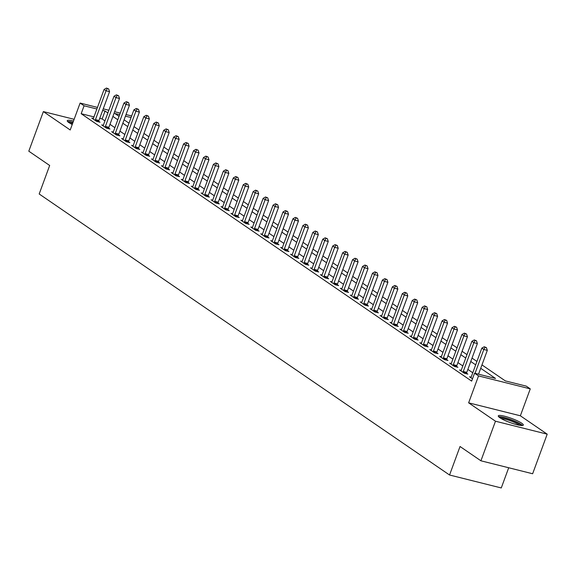 <?xml version="1.0" encoding="UTF-8"?>
<svg xmlns="http://www.w3.org/2000/svg" width="576" height="576" viewBox="0 0 576 576"><rect width="100%" height="100%" fill="white"/><g stroke="black" fill="none" stroke-linecap="round" stroke-linejoin="round"><path stroke-width="0.86" d="M521.705 423.209A13.342 2.203 20.2 0 0 507.96 417.182A13.342 2.203 20.2 0 0 498.276 415.872A13.342 2.203 20.2 0 0 499.896 417.744A13.342 2.203 20.2 0 0 513.641 423.77A13.342 2.203 20.2 0 0 523.325 425.081A13.342 2.203 20.2 0 0 521.705 423.209M73.498 121.025A13.342 2.203 20.2 0 0 67.241 120.686A13.342 2.203 20.2 0 0 68.861 122.558A13.342 2.203 20.2 0 0 72.23 124.481M481.961 364.903L505.318 380.894L526.284 386.143L530.266 388.872L478.541 375.919L474.566 373.198L495.533 378.446L480.715 368.302M520.358 415.786L468.634 402.833L495.475 421.214L480.917 460.8L532.634 473.753L547.2 434.167L520.358 415.786L530.266 388.872M508.702 467.755L501.271 487.951L449.554 475.006L39.19 193.982L49.673 165.478L28.8 151.186L43.366 111.6L70.207 129.982L80.107 103.061L97.459 107.41M495.475 421.214L547.2 434.167M74.131 119.304L43.366 111.6M93.967 116.906L81.173 113.702L471.65 381.11L474.566 373.198M472.766 372.766L467.863 369.41M462.823 365.954L457.92 362.599M452.88 359.15L447.977 355.788M442.944 352.339L438.034 348.984M433.001 345.535L428.098 342.173M423.058 338.724L418.154 335.369M413.122 331.92L408.211 328.558M403.178 325.109L398.275 321.754M393.235 318.305L388.332 314.942M383.299 311.494L378.389 308.138M373.356 304.69L368.453 301.327M363.413 297.878L358.51 294.523M353.47 291.074L348.566 287.712M343.534 284.263L338.63 280.908M333.59 277.459L328.687 274.097M323.647 270.648L318.744 267.293M313.711 263.844L308.808 260.482M303.768 257.033L298.865 253.678M293.825 250.229L288.922 246.866M283.889 243.418L278.986 240.062M273.946 236.614L269.042 233.251M264.002 229.802L259.099 226.447M254.066 222.991L249.156 219.636M244.123 216.187L239.22 212.825M234.18 209.376L229.277 206.021M224.244 202.572L219.334 199.21M214.301 195.761L209.398 192.406M204.358 188.957L199.454 185.594M194.422 182.146L189.511 178.79M184.478 175.342L179.575 171.979M174.535 168.53L169.632 165.175M164.592 161.726L159.689 158.364M154.656 154.915L149.753 151.56M144.713 148.111L139.81 144.749M134.77 141.3L129.866 137.945M124.834 134.496L119.93 131.134M114.89 127.685L109.987 124.33M104.947 120.881L102.139 118.951L99.742 118.354M93.37 118.483L91.786 118.087L96.559 121.356L100.051 122.234L98.762 121.349M103.313 125.294L101.729 124.898L106.502 128.167L109.994 129.038L108.698 128.153M113.256 132.098L111.672 131.702L116.438 134.971L119.938 135.85L118.642 134.964M123.192 138.91L121.608 138.514L126.382 141.782L129.874 142.654L128.585 141.768M133.135 145.721L131.551 145.318L136.325 148.586L139.817 149.465L138.521 148.579M143.078 152.525L141.494 152.129L146.261 155.398L149.76 156.269L148.464 155.383M153.014 159.336L151.43 158.933L156.204 162.202L159.703 163.08L158.407 162.194M162.958 166.14L161.374 165.744L166.147 169.013L169.639 169.884L168.35 168.998M172.901 172.951L171.317 172.555L176.083 175.817L179.582 176.695L178.286 175.81M182.844 179.755L181.253 179.359L186.026 182.628L189.526 183.499L188.23 182.614M192.78 186.566L191.196 186.17L195.97 189.432L199.462 190.31L198.173 189.425M202.723 193.37L201.139 192.974L205.913 196.243L209.405 197.114L208.109 196.229M212.666 200.182L211.075 199.786L215.849 203.047L219.348 203.926L218.052 203.04M222.602 206.986L221.018 206.59L225.792 209.858L229.284 210.737L227.995 209.844M232.546 213.797L230.962 213.401L235.735 216.67L239.227 217.541L237.931 216.655M242.489 220.601L240.905 220.205L245.671 223.474L249.17 224.352L247.874 223.466M252.425 227.412L250.841 227.016L255.614 230.285L259.106 231.156L257.818 230.27M262.368 234.216L260.784 233.82L265.558 237.089L269.05 237.967L267.754 237.082M272.311 241.027L270.727 240.631L275.494 243.9L278.993 244.771L277.697 243.886M282.247 247.831L280.663 247.435L285.437 250.704L288.929 251.582L287.64 250.697M292.19 254.642L290.606 254.246L295.38 257.515L298.872 258.386L297.576 257.501M302.134 261.446L300.55 261.05L305.316 264.319L308.815 265.198L307.519 264.312M312.07 268.258L310.486 267.862L315.259 271.13L318.751 272.002L317.462 271.116M322.013 275.062L320.429 274.666L325.202 277.934L328.694 278.813L327.398 277.927M331.956 281.873L330.372 281.477L335.138 284.746L338.638 285.617L337.342 284.731M341.892 288.684L340.308 288.281L345.082 291.55L348.581 292.428L347.285 291.542M351.835 295.488L350.251 295.092L355.025 298.361L358.517 299.232L357.228 298.346M361.778 302.299L360.194 301.896L364.961 305.165L368.46 306.043L367.164 305.158M371.722 309.103L370.13 308.707L374.904 311.976L378.403 312.847L377.107 311.962M381.658 315.914L380.074 315.518L384.847 318.78L388.339 319.658L387.05 318.773M391.601 322.718L390.017 322.322L394.79 325.591L398.282 326.462L396.986 325.577M401.544 329.53L399.953 329.134L404.726 332.395L408.226 333.274L406.93 332.388M411.48 336.334L409.896 335.938L414.67 339.206L418.162 340.078L416.873 339.192M421.423 343.145L419.839 342.749L424.613 346.01L428.105 346.889L426.809 346.003M431.366 349.949L429.782 349.553L434.549 352.822L438.048 353.7L436.752 352.807M441.302 356.76L439.718 356.364L444.492 359.633L447.984 360.504L446.695 359.618M451.246 363.564L449.662 363.168L454.435 366.437L457.927 367.315L456.631 366.43M461.189 370.375L459.605 369.979L464.371 373.248L467.87 374.119L466.574 373.234M471.125 377.179L469.541 376.783L472.5 378.806M468.634 402.833L478.541 375.919M81.173 113.702L84.082 105.79L80.107 103.061M480.917 460.8L460.037 446.501L449.554 475.006M119.671 114.696L114.84 113.486L119.052 116.374M124.092 119.822L128.995 123.178M134.028 126.634L138.931 129.989M143.971 133.438L148.874 136.8M153.914 140.249L158.818 143.604M163.85 147.053L168.761 150.415M173.794 153.864L178.697 157.219M183.737 160.668L188.64 164.03M193.673 167.479L198.583 170.834M203.616 174.283L208.519 177.646M213.559 181.094L218.462 184.45M223.502 187.898L228.406 191.261M233.438 194.71L238.342 198.065M243.382 201.514L248.285 204.876M253.325 208.325L258.228 211.68M263.261 215.129L268.164 218.491M273.204 221.94L278.107 225.295M283.147 228.744L288.05 232.106M293.083 235.555L297.986 238.91M303.026 242.359L307.93 245.722M312.97 249.17L317.873 252.526M322.906 255.982L327.809 259.337M332.849 262.786L337.752 266.141M342.792 269.597L347.695 272.952M352.728 276.401L357.638 279.763M362.671 283.212L367.574 286.567M372.614 290.016L377.518 293.378M382.55 296.827L387.461 300.182M392.494 303.631L397.397 306.994M402.437 310.442L407.34 313.798M412.38 317.246L417.283 320.609M422.316 324.058L427.219 327.413M432.259 330.862L437.162 334.224M442.202 337.673L447.106 341.028M452.138 344.477L457.042 347.839M462.082 351.288L466.985 354.643M472.025 358.092L476.928 361.454M131.069 117.547L125.446 116.143M103.234 108.857L108.857 110.261M114.631 111.708L120.254 113.112M126.029 114.559L131.645 115.97M107.863 112.961L105.055 111.038L102.65 110.434M96.876 108.994L84.082 105.79M475.675 364.846L470.772 361.49M465.739 358.042L460.829 354.679M455.796 351.23L450.893 347.875M445.853 344.426L440.95 341.064M435.91 337.615L431.006 334.26M425.974 330.811L421.07 327.449M416.03 324L411.127 320.645M406.087 317.196L401.184 313.834M396.151 310.385L391.248 307.03M386.208 303.581L381.305 300.218M376.265 296.77L371.362 293.414M366.329 289.966L361.426 286.603M356.386 283.154L351.482 279.799M346.442 276.35L341.539 272.988M336.506 269.539L331.603 266.184M326.563 262.735L321.66 259.373M316.62 255.924L311.717 252.569M306.684 249.12L301.774 245.758M296.741 242.309L291.838 238.954M286.798 235.505L281.894 232.142M276.862 228.694L271.951 225.338M266.918 221.882L262.015 218.527M256.975 215.078L252.072 211.716M247.032 208.267L242.129 204.912M237.096 201.463L232.193 198.101M227.153 194.652L222.25 191.297M217.21 187.848L212.306 184.486M207.274 181.037L202.37 177.682M197.33 174.233L192.427 170.87M187.387 167.422L182.484 164.066M177.451 160.618L172.548 157.255M167.508 153.806L162.605 150.451M157.565 147.002L152.662 143.64M147.629 140.191L142.726 136.836M137.686 133.387L132.782 130.025M127.742 126.576L122.839 123.221M117.806 119.772L112.896 116.41M102.139 118.951L105.055 111.038M95.458 119.614L98.957 120.485L109.555 91.67L106.063 90.799L95.458 119.614A1.714 0.922 -75.9 0 0 95.299 120.24L95.263 120.47M107.273 88.589L108.67 88.942L106.474 88.049L107.273 88.589L106.063 90.799L104.076 89.431L93.47 118.253A1.714 0.922 -75.9 0 1 93.197 118.8L93.082 118.973M98.957 120.485A1.714 0.922 -75.9 0 0 98.791 121.118L98.683 121.889M109.555 91.67L108.67 88.942M106.474 88.049L104.076 89.431M105.401 126.418L108.893 127.296L119.498 98.482L115.999 97.603L105.401 126.418A1.714 0.922 -75.9 0 0 105.242 127.051L105.206 127.282M117.209 95.4L118.613 95.753L116.417 94.853L117.209 95.4L115.999 97.603L114.012 96.242L103.414 125.057A1.714 0.922 -75.9 0 1 103.14 125.611L103.025 125.784M108.893 127.296A1.714 0.922 -75.9 0 0 108.734 127.922L108.619 128.693M119.498 98.482L118.613 95.753M116.417 94.853L114.012 96.242M115.344 133.229L118.836 134.1L129.434 105.286L125.942 104.414L115.344 133.229A1.714 0.922 -75.9 0 0 115.178 133.855L115.15 134.086M127.152 102.204L128.549 102.557L126.36 101.664L127.152 102.204L125.942 104.414L123.955 103.054L113.35 131.868A1.714 0.922 -75.9 0 1 113.076 132.415L112.961 132.588M118.836 134.1A1.714 0.922 -75.9 0 0 118.678 134.734L118.562 135.504M129.434 105.286L128.549 102.557M126.36 101.664L123.955 103.054M125.28 140.033L128.779 140.911L139.378 112.097L135.886 111.218L125.28 140.033A1.714 0.922 -75.9 0 0 125.122 140.666L125.086 140.897M137.095 109.015L138.492 109.368L136.296 108.468L137.095 109.015L135.886 111.218L133.898 109.858L123.293 138.672A1.714 0.922 -75.9 0 1 123.019 139.226L122.904 139.399M128.779 140.911A1.714 0.922 -75.9 0 0 128.614 141.545L128.506 142.315M139.378 112.097L138.492 109.368M136.296 108.468L133.898 109.858M135.223 146.844L138.715 147.715L149.321 118.901L145.822 118.03L135.223 146.844A1.714 0.922 -75.9 0 0 135.065 147.478L135.029 147.701M147.031 115.826L148.435 116.172L146.239 115.279L147.031 115.826L145.822 118.03L143.834 116.669L133.236 145.483A1.714 0.922 -75.9 0 1 132.962 146.03L132.847 146.203M138.715 147.715A1.714 0.922 -75.9 0 0 138.557 148.349L138.442 149.119M149.321 118.901L148.435 116.172M146.239 115.279L143.834 116.669M68.616 122.386A11.549 1.908 -159.8 0 1 72.907 122.638M72.547 123.61A10.692 1.764 20.2 0 0 70.042 123.3M73.03 122.306A13.255 2.189 20.2 0 0 67.644 121.579M499.651 417.571A11.549 1.908 -159.8 0 1 508.507 419.09A11.549 1.908 -159.8 0 1 519.768 424.102A11.549 1.908 -159.8 0 1 521.172 425.491M519.494 425.261A10.692 1.764 20.2 0 0 518.782 424.721A10.692 1.764 20.2 0 0 509.803 420.574A10.692 1.764 20.2 0 0 501.077 418.486M522.439 425.498A13.255 2.189 20.2 0 0 521.172 424.454A13.255 2.189 20.2 0 0 509.378 419.076A13.255 2.189 20.2 0 0 498.686 416.758M145.166 153.648L148.658 154.526L159.264 125.712L155.765 124.834L145.166 153.648A1.714 0.922 -75.9 0 0 145.001 154.282L144.972 154.512M156.974 122.63L158.371 122.983L156.182 122.083L156.974 122.63L155.765 124.834L153.778 123.473L143.172 152.287A1.714 0.922 -75.9 0 1 142.898 152.842L142.783 153.014M148.658 154.526A1.714 0.922 -75.9 0 0 148.5 155.16L148.385 155.93M159.264 125.712L158.371 122.983M156.182 122.083L153.778 123.473M155.102 160.459L158.602 161.338L169.2 132.516L165.708 131.645L155.102 160.459A1.714 0.922 -75.9 0 0 154.944 161.093L154.908 161.316M166.918 129.442L168.314 129.787L166.118 128.894L166.918 129.442L165.708 131.645L163.721 130.284L153.115 159.098A1.714 0.922 -75.9 0 1 152.842 159.653L152.726 159.826M158.602 161.338A1.714 0.922 -75.9 0 0 158.436 161.964L158.328 162.734M169.2 132.516L168.314 129.787M166.118 128.894L163.721 130.284M165.046 167.27L168.538 168.142L179.143 139.327L175.651 138.449L165.046 167.27A1.714 0.922 -75.9 0 0 164.887 167.897L164.851 168.127M176.854 136.246L178.258 136.598L176.062 135.698L176.854 136.246L175.651 138.449L173.657 137.088L163.058 165.902A1.714 0.922 -75.9 0 1 162.785 166.457L162.67 166.63M168.538 168.142A1.714 0.922 -75.9 0 0 168.379 168.775L168.271 169.546M179.143 139.327L178.258 136.598M176.062 135.698L173.657 137.088M174.989 174.074L178.481 174.953L189.086 146.131L185.587 145.26L174.989 174.074A1.714 0.922 -75.9 0 0 174.823 174.708L174.794 174.931M186.797 143.057L188.194 143.402L186.005 142.51L186.797 143.057L185.587 145.26L183.6 143.899L173.002 172.714A1.714 0.922 -75.9 0 1 172.721 173.268L172.606 173.441M178.481 174.953A1.714 0.922 -75.9 0 0 178.322 175.579L178.207 176.35M189.086 146.131L188.194 143.402M186.005 142.51L183.6 143.899M184.925 180.886L188.424 181.757L199.022 152.942L195.53 152.064L184.925 180.886A1.714 0.922 -75.9 0 0 184.766 181.512L184.73 181.742M196.74 149.861L198.137 150.214L195.941 149.314L196.74 149.861L195.53 152.064L193.543 150.703L182.938 179.518A1.714 0.922 -75.9 0 1 182.664 180.072L182.549 180.245M188.424 181.757A1.714 0.922 -75.9 0 0 188.258 182.39L188.15 183.161M199.022 152.942L198.137 150.214M195.941 149.314L193.543 150.703M194.868 187.69L198.36 188.568L208.966 159.746L205.474 158.875L194.868 187.69A1.714 0.922 -75.9 0 0 194.71 188.323L194.674 188.546M206.683 156.672L208.08 157.018L205.884 156.125L206.683 156.672L205.474 158.875L203.479 157.514L192.881 186.329A1.714 0.922 -75.9 0 1 192.607 186.883L192.492 187.056M198.36 188.568A1.714 0.922 -75.9 0 0 198.202 189.194L198.094 189.965M208.966 159.746L208.08 157.018M205.884 156.125L203.479 157.514M204.811 194.501L208.303 195.372L218.909 166.558L215.41 165.679L204.811 194.501A1.714 0.922 -75.9 0 0 204.646 195.127L204.617 195.358M216.619 163.476L218.016 163.829L215.827 162.936L216.619 163.476L215.41 165.679L213.422 164.318L202.824 193.14A1.714 0.922 -75.9 0 1 202.543 193.687L202.428 193.86M208.303 195.372A1.714 0.922 -75.9 0 0 208.145 196.006L208.03 196.776M218.909 166.558L218.016 163.829M215.827 162.936L213.422 164.318M214.747 201.305L218.246 202.183L228.845 173.362L225.353 172.49L214.747 201.305A1.714 0.922 -75.9 0 0 214.589 201.938L214.56 202.162M226.562 170.287L227.959 170.633L225.763 169.74L226.562 170.287L225.353 172.49L223.366 171.13L212.76 199.944A1.714 0.922 -75.9 0 1 212.486 200.498L212.371 200.671M218.246 202.183A1.714 0.922 -75.9 0 0 218.088 202.81L217.973 203.58M228.845 173.362L227.959 170.633M225.763 169.74L223.366 171.13M224.69 208.116L228.182 208.987L238.788 180.173L235.296 179.294L224.69 208.116A1.714 0.922 -75.9 0 0 224.532 208.742L224.496 208.973M236.506 177.091L237.902 177.444L235.706 176.551L236.506 177.091L235.296 179.294L233.302 177.934L222.703 206.755A1.714 0.922 -75.9 0 1 222.43 207.302L222.314 207.475M228.182 208.987A1.714 0.922 -75.9 0 0 228.024 209.621L227.916 210.391M238.788 180.173L237.902 177.444M235.706 176.551L233.302 177.934M234.634 214.92L238.126 215.798L248.731 186.977L245.232 186.106L234.634 214.92A1.714 0.922 -75.9 0 0 234.475 215.554L234.439 215.777M246.442 183.902L247.838 184.248L245.65 183.355L246.442 183.902L245.232 186.106L243.245 184.745L232.646 213.559A1.714 0.922 -75.9 0 1 232.366 214.114L232.258 214.286M238.126 215.798A1.714 0.922 -75.9 0 0 237.967 216.425L237.852 217.195M248.731 186.977L247.838 184.248M245.65 183.355L243.245 184.745M244.57 221.731L248.069 222.602L258.667 193.788L255.175 192.91L244.57 221.731A1.714 0.922 -75.9 0 0 244.411 222.358L244.382 222.588M256.385 190.706L257.782 191.059L255.586 190.166L256.385 190.706L255.175 192.91L253.188 191.549L242.582 220.37A1.714 0.922 -75.9 0 1 242.309 220.918L242.194 221.09M248.069 222.602A1.714 0.922 -75.9 0 0 247.91 223.236L247.795 224.006M258.667 193.788L257.782 191.059M255.586 190.166L253.188 191.549M254.513 228.535L258.012 229.414L268.61 200.592L265.118 199.721L254.513 228.535A1.714 0.922 -75.9 0 0 254.354 229.169L254.318 229.399M266.328 197.518L267.725 197.863L265.529 196.97L266.328 197.518L265.118 199.721L263.131 198.36L252.526 227.174A1.714 0.922 -75.9 0 1 252.252 227.729L252.137 227.902M258.012 229.414A1.714 0.922 -75.9 0 0 257.846 230.04L257.738 230.81M268.61 200.592L267.725 197.863M265.529 196.97L263.131 198.36M264.456 235.346L267.948 236.218L278.554 207.403L275.054 206.525L264.456 235.346A1.714 0.922 -75.9 0 0 264.298 235.973L264.262 236.203M276.264 204.322L277.661 204.674L275.472 203.782L276.264 204.322L275.054 206.525L273.067 205.164L262.469 233.986A1.714 0.922 -75.9 0 1 262.188 234.533L262.08 234.706M267.948 236.218A1.714 0.922 -75.9 0 0 267.79 236.851L267.674 237.622M278.554 207.403L277.661 204.674M275.472 203.782L273.067 205.164M274.392 242.15L277.891 243.029L288.49 214.214L284.998 213.336L274.392 242.15A1.714 0.922 -75.9 0 0 274.234 242.784L274.205 243.014M286.207 211.133L287.604 211.478L285.415 210.586L286.207 211.133L284.998 213.336L283.01 211.975L272.405 240.79A1.714 0.922 -75.9 0 1 272.131 241.344L272.016 241.517M277.891 243.029A1.714 0.922 -75.9 0 0 277.733 243.655L277.618 244.426M288.49 214.214L287.604 211.478M285.415 210.586L283.01 211.975M284.335 248.962L287.834 249.833L298.433 221.018L294.941 220.147L284.335 248.962A1.714 0.922 -75.9 0 0 284.177 249.588L284.141 249.818M296.15 217.937L297.547 218.29L295.351 217.397L296.15 217.937L294.941 220.147L292.954 218.779L282.348 247.601A1.714 0.922 -75.9 0 1 282.074 248.148L281.959 248.321M287.834 249.833A1.714 0.922 -75.9 0 0 287.669 250.466L287.561 251.237M298.433 221.018L297.547 218.29M295.351 217.397L292.954 218.779M294.278 255.766L297.77 256.644L308.376 227.83L304.877 226.951L294.278 255.766A1.714 0.922 -75.9 0 0 294.12 256.399L294.084 256.63M306.086 224.748L307.49 225.101L305.294 224.201L306.086 224.748L304.877 226.951L302.89 225.59L292.291 254.405A1.714 0.922 -75.9 0 1 292.018 254.959L291.902 255.132M297.77 256.644A1.714 0.922 -75.9 0 0 297.612 257.27L297.497 258.041M308.376 227.83L307.49 225.101M305.294 224.201L302.89 225.59M304.222 262.577L307.714 263.448L318.312 234.634L314.82 233.762L304.222 262.577A1.714 0.922 -75.9 0 0 304.056 263.203L304.027 263.434M316.03 231.552L317.426 231.905L315.238 231.012L316.03 231.552L314.82 233.762L312.833 232.394L302.227 261.216A1.714 0.922 -75.9 0 1 301.954 261.763L301.838 261.936M307.714 263.448A1.714 0.922 -75.9 0 0 307.555 264.082L307.44 264.852M318.312 234.634L317.426 231.905M315.238 231.012L312.833 232.394M314.158 269.381L317.657 270.259L328.255 241.445L324.763 240.566L314.158 269.381A1.714 0.922 -75.9 0 0 313.999 270.014L313.963 270.245M325.973 238.363L327.37 238.716L325.174 237.816L325.973 238.363L324.763 240.566L322.776 239.206L312.17 268.02A1.714 0.922 -75.9 0 1 311.897 268.574L311.782 268.747M317.657 270.259A1.714 0.922 -75.9 0 0 317.491 270.886L317.383 271.656M328.255 241.445L327.37 238.716M325.174 237.816L322.776 239.206M324.101 276.192L327.593 277.063L338.198 248.249L334.699 247.378L324.101 276.192A1.714 0.922 -75.9 0 0 323.942 276.818L323.906 277.049M335.909 245.167L337.313 245.52L335.117 244.627L335.909 245.167L334.699 247.378L332.712 246.017L322.114 274.831A1.714 0.922 -75.9 0 1 321.84 275.378L321.725 275.551M327.593 277.063A1.714 0.922 -75.9 0 0 327.434 277.697L327.319 278.467M338.198 248.249L337.313 245.52M335.117 244.627L332.712 246.017M334.044 282.996L337.536 283.874L348.142 255.06L344.642 254.182L334.044 282.996A1.714 0.922 -75.9 0 0 333.878 283.63L333.85 283.86M345.852 251.978L347.249 252.331L345.06 251.431L345.852 251.978L344.642 254.182L342.655 252.821L332.05 281.635A1.714 0.922 -75.9 0 1 331.776 282.19L331.661 282.362M337.536 283.874A1.714 0.922 -75.9 0 0 337.378 284.508L337.262 285.278M348.142 255.06L347.249 252.331M345.06 251.431L342.655 252.821M343.98 289.807L347.479 290.678L358.078 261.864L354.586 260.993L343.98 289.807A1.714 0.922 -75.9 0 0 343.822 290.441L343.786 290.664M355.795 258.79L357.192 259.135L354.996 258.242L355.795 258.79L354.586 260.993L352.598 259.632L341.993 288.446A1.714 0.922 -75.9 0 1 341.719 288.994L341.604 289.166M347.479 290.678A1.714 0.922 -75.9 0 0 347.314 291.312L347.206 292.082M358.078 261.864L357.192 259.135M354.996 258.242L352.598 259.632M353.923 296.611L357.415 297.49L368.021 268.675L364.529 267.797L353.923 296.611A1.714 0.922 -75.9 0 0 353.765 297.245L353.729 297.475M365.731 265.594L367.135 265.946L364.939 265.046L365.731 265.594L364.529 267.797L362.534 266.436L351.936 295.25A1.714 0.922 -75.9 0 1 351.662 295.805L351.547 295.978M357.415 297.49A1.714 0.922 -75.9 0 0 357.257 298.123L357.149 298.894M368.021 268.675L367.135 265.946M364.939 265.046L362.534 266.436M363.866 303.422L367.358 304.301L377.964 275.479L374.465 274.608L363.866 303.422A1.714 0.922 -75.9 0 0 363.701 304.056L363.672 304.279M375.674 272.405L377.071 272.75L374.882 271.858L375.674 272.405L374.465 274.608L372.478 273.247L361.879 302.062A1.714 0.922 -75.9 0 1 361.598 302.616L361.483 302.789M367.358 304.301A1.714 0.922 -75.9 0 0 367.2 304.927L367.085 305.698M377.964 275.479L377.071 272.75M374.882 271.858L372.478 273.247M373.802 310.234L377.302 311.105L387.9 282.29L384.408 281.412L373.802 310.234A1.714 0.922 -75.9 0 0 373.644 310.86L373.608 311.09M385.618 279.209L387.014 279.562L384.818 278.662L385.618 279.209L384.408 281.412L382.421 280.051L371.815 308.866A1.714 0.922 -75.9 0 1 371.542 309.42L371.426 309.593M377.302 311.105A1.714 0.922 -75.9 0 0 377.136 311.738L377.028 312.509M387.9 282.29L387.014 279.562M384.818 278.662L382.421 280.051M383.746 317.038L387.238 317.916L397.843 289.094L394.351 288.223L383.746 317.038A1.714 0.922 -75.9 0 0 383.587 317.671L383.551 317.894M395.561 286.02L396.958 286.366L394.762 285.473L395.561 286.02L394.351 288.223L392.357 286.862L381.758 315.677A1.714 0.922 -75.9 0 1 381.485 316.231L381.37 316.404M387.238 317.916A1.714 0.922 -75.9 0 0 387.079 318.542L386.971 319.313M397.843 289.094L396.958 286.366M394.762 285.473L392.357 286.862M393.689 323.849L397.181 324.72L407.786 295.906L404.287 295.027L393.689 323.849A1.714 0.922 -75.9 0 0 393.523 324.475L393.494 324.706M405.497 292.824L406.894 293.177L404.705 292.277L405.497 292.824L404.287 295.027L402.3 293.666L391.702 322.481A1.714 0.922 -75.9 0 1 391.421 323.035L391.306 323.208M397.181 324.72A1.714 0.922 -75.9 0 0 397.022 325.354L396.907 326.124M407.786 295.906L406.894 293.177M404.705 292.277L402.3 293.666M403.625 330.653L407.124 331.531L417.722 302.71L414.23 301.838L403.625 330.653A1.714 0.922 -75.9 0 0 403.466 331.286L403.438 331.51M415.44 299.635L416.837 299.981L414.641 299.088L415.44 299.635L414.23 301.838L412.243 300.478L401.638 329.292A1.714 0.922 -75.9 0 1 401.364 329.846L401.249 330.019M407.124 331.531A1.714 0.922 -75.9 0 0 406.966 332.158L406.85 332.928M417.722 302.71L416.837 299.981M414.641 299.088L412.243 300.478M413.568 337.464L417.06 338.335L427.666 309.521L424.174 308.642L413.568 337.464A1.714 0.922 -75.9 0 0 413.41 338.09L413.374 338.321M425.383 306.439L426.78 306.792L424.584 305.899L425.383 306.439L424.174 308.642L422.179 307.282L411.581 336.103A1.714 0.922 -75.9 0 1 411.307 336.65L411.192 336.823M417.06 338.335A1.714 0.922 -75.9 0 0 416.902 338.969L416.794 339.739M427.666 309.521L426.78 306.792M424.584 305.899L422.179 307.282M423.511 344.268L427.003 345.146L437.609 316.325L434.11 315.454L423.511 344.268A1.714 0.922 -75.9 0 0 423.353 344.902L423.317 345.125M435.319 313.25L436.716 313.596L434.527 312.703L435.319 313.25L434.11 315.454L432.122 314.093L421.524 342.907A1.714 0.922 -75.9 0 1 421.243 343.462L421.135 343.634M427.003 345.146A1.714 0.922 -75.9 0 0 426.845 345.773L426.73 346.543M437.609 316.325L436.716 313.596M434.527 312.703L432.122 314.093M433.447 351.079L436.946 351.95L447.545 323.136L444.053 322.258L433.447 351.079A1.714 0.922 -75.9 0 0 433.289 351.706L433.26 351.936M445.262 320.054L446.659 320.407L444.463 319.514L445.262 320.054L444.053 322.258L442.066 320.897L431.46 349.718A1.714 0.922 -75.9 0 1 431.186 350.266L431.071 350.438M436.946 351.95A1.714 0.922 -75.9 0 0 436.788 352.584L436.673 353.354M447.545 323.136L446.659 320.407M444.463 319.514L442.066 320.897M443.39 357.883L446.89 358.762L457.488 329.94L453.996 329.069L443.39 357.883A1.714 0.922 -75.9 0 0 443.232 358.517L443.196 358.74M455.206 326.866L456.602 327.211L454.406 326.318L455.206 326.866L453.996 329.069L452.009 327.708L441.403 356.522A1.714 0.922 -75.9 0 1 441.13 357.077L441.014 357.25M446.89 358.762A1.714 0.922 -75.9 0 0 446.724 359.388L446.616 360.158M457.488 329.94L456.602 327.211M454.406 326.318L452.009 327.708M453.334 364.694L456.826 365.566L467.431 336.751L463.932 335.873L453.334 364.694A1.714 0.922 -75.9 0 0 453.175 365.321L453.139 365.551M465.142 333.67L466.538 334.022L464.35 333.13L465.142 333.67L463.932 335.873L461.945 334.512L451.346 363.334A1.714 0.922 -75.9 0 1 451.066 363.881L450.958 364.054M456.826 365.566A1.714 0.922 -75.9 0 0 456.667 366.199L456.552 366.97M467.431 336.751L466.538 334.022M464.35 333.13L461.945 334.512M463.27 371.498L466.769 372.377L477.367 343.555L473.875 342.684L463.27 371.498A1.714 0.922 -75.9 0 0 463.111 372.132L463.082 372.362M475.085 340.481L476.482 340.826L474.293 339.934L475.085 340.481L473.875 342.684L471.888 341.323L461.282 370.138A1.714 0.922 -75.9 0 1 461.009 370.692L460.894 370.865M466.769 372.377A1.714 0.922 -75.9 0 0 466.61 373.003L466.495 373.774M477.367 343.555L476.482 340.826M474.293 339.934L471.888 341.323M478.548 374.191L487.31 350.366L483.818 349.488L475.049 373.32M485.028 347.285L486.425 347.638L484.229 346.745L485.028 347.285L483.818 349.488L481.831 348.127L471.226 376.949A1.714 0.922 -75.9 0 1 470.952 377.496L470.837 377.669M487.31 350.366L486.425 347.638M484.229 346.745L481.831 348.127M95.299 120.24L98.791 121.118M105.242 127.051L108.734 127.922M115.178 133.855L118.678 134.734M125.122 140.666L128.614 141.545M135.065 147.478L138.557 148.349M145.001 154.282L148.5 155.16M154.944 161.093L158.436 161.964M164.887 167.897L168.379 168.775M174.823 174.708L178.322 175.579M184.766 181.512L188.258 182.39M194.71 188.323L198.202 189.194M204.646 195.127L208.145 196.006M214.589 201.938L218.088 202.81M224.532 208.742L228.024 209.621M234.475 215.554L237.967 216.425M244.411 222.358L247.91 223.236M254.354 229.169L257.846 230.04M264.298 235.973L267.79 236.851M274.234 242.784L277.733 243.655M284.177 249.588L287.669 250.466M294.12 256.399L297.612 257.27M304.056 263.203L307.555 264.082M313.999 270.014L317.491 270.886M323.942 276.818L327.434 277.697M333.878 283.63L337.378 284.508M343.822 290.441L347.314 291.312M353.765 297.245L357.257 298.123M363.701 304.056L367.2 304.927M373.644 310.86L377.136 311.738M383.587 317.671L387.079 318.542M393.523 324.475L397.022 325.354M403.466 331.286L406.966 332.158M413.41 338.09L416.902 338.969M423.353 344.902L426.845 345.773M433.289 351.706L436.788 352.584M443.232 358.517L446.724 359.388M453.175 365.321L456.667 366.199M463.111 372.132L466.61 373.003"/></g></svg>
